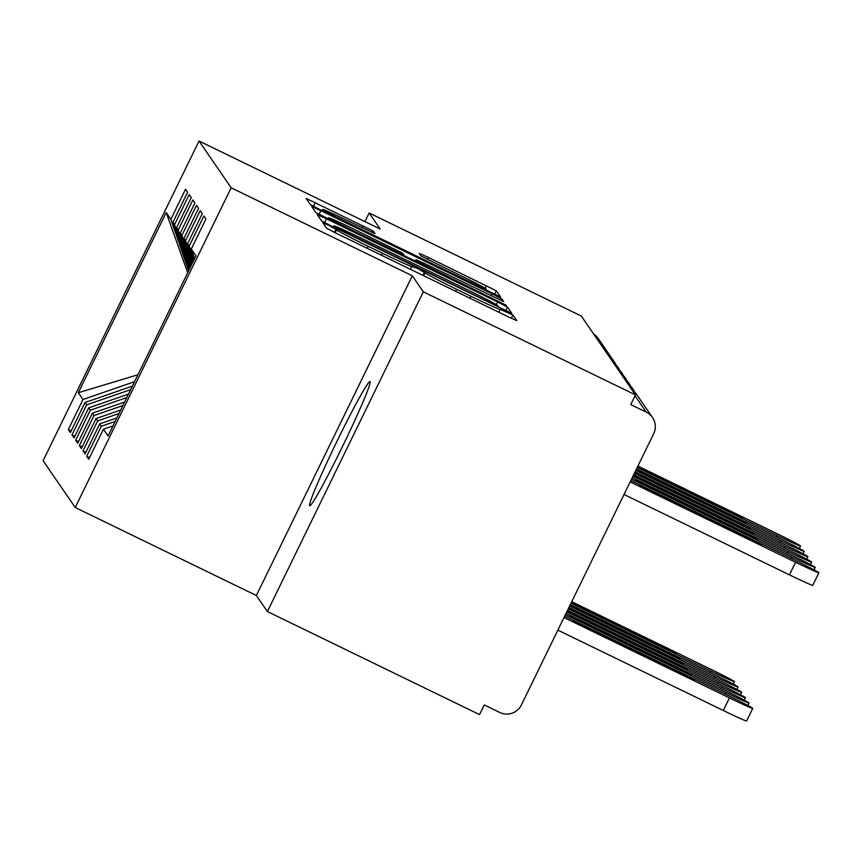 <?xml version="1.0" encoding="UTF-8"?>
<svg xmlns="http://www.w3.org/2000/svg" width="862" height="862" viewBox="0 0 862 862"><rect width="100%" height="100%" fill="white"/><g stroke="black" fill="none" stroke-linecap="round" stroke-linejoin="round"><path stroke-width="1.29" d="M329.198 225.532L322.787 222.655L326.623 228.236L336.492 233.386L507.632 316.526L516.791 320.642L512.955 315.05L500.143 309.307A33.877 1.002 26 0 1 500.154 309.372A33.877 1.002 26 0 1 470.867 296.205L456.601 289.276A33.877 1.002 26 0 1 425.02 272.812L417.617 268.491L411.713 266.347A33.877 1.002 26 0 1 411.734 266.412A33.877 1.002 26 0 1 382.437 253.245L368.182 246.316A33.877 1.002 26 0 1 336.6 229.852L329.198 225.532M309.609 505.682A69.014 3.61 -64.1 0 0 309.695 505.757A69.014 3.61 -64.1 0 0 342.656 446.171A69.014 3.61 -64.1 0 0 370.089 381.672A69.014 3.61 -64.1 0 0 370.013 381.597A69.014 3.61 -64.1 0 0 337.053 441.172A69.014 3.61 -64.1 0 0 309.609 505.682M373.16 230.973L306.118 198.389L310.385 204.606L320.255 209.746L500.553 297.002L496.296 290.796L428.425 257.469L419.266 253.353L421.098 256.025L459.726 275.15A28.317 0.84 26 0 1 486.146 288.964A28.317 0.84 26 0 1 461.655 277.952L348.981 223.215A28.317 0.84 26 0 1 322.571 209.401A28.317 0.84 26 0 1 347.052 220.413L374.992 233.645L373.16 230.973L372.362 232.611M423.328 291.83L412.316 275.797L256.37 595.513L267.392 611.546L423.328 291.83L635.466 394.893L630.747 404.58L646.241 412.111L635.035 395.787M412.316 275.797L231.167 187.797L199.036 141.023L380.185 229.023L369.162 212.979L581.3 316.042L635.466 394.893M326.482 218.819L317.335 214.713L321.591 220.92L331.461 226.059L511.759 313.326L507.502 307.109L497.633 301.969L326.482 218.819L324.629 222.644M315.988 212.763L311.732 206.568L320.88 210.662L492.03 293.813L501.899 298.952L503.72 301.625L425.16 263.794L416.012 259.677L417.219 261.455L506.263 305.32L315.988 212.763M231.167 187.797L75.231 507.513L43.1 460.739L199.036 141.023M89.54 457.647L86.696 456.267L88.754 459.263L103.397 429.233L108.062 436.021L195.954 255.809L191.289 249.021L205.943 218.991L203.885 215.996L189.231 246.036L187.614 243.677L202.268 213.647L200.21 210.651L185.556 240.681L183.94 238.332L198.594 208.302L196.536 205.307L181.893 235.337L180.277 232.988L194.92 202.958L192.862 199.962L178.218 229.992L176.602 227.643L191.245 197.603L189.187 194.618L174.544 224.648L172.928 222.299L187.582 192.258L185.524 189.274L170.87 219.304L188.627 270.83M86.696 456.267L101.339 426.237L99.723 423.888L116.866 417.951M85.866 452.302L83.021 450.923L85.079 453.918L99.723 423.888M83.021 450.923L97.665 420.893L96.048 418.533L120.755 410M82.192 446.958L79.347 445.579L81.405 448.574L96.048 418.533M79.347 445.579L94.001 415.549L92.385 413.189L124.634 402.048M78.517 441.613L75.673 440.234L77.731 443.23L92.385 413.189M75.673 440.234L90.327 410.204L88.711 407.845L128.513 394.085M74.843 436.269L71.999 434.89L74.057 437.885L88.711 407.845M71.999 434.89L86.653 404.849L85.036 402.5L132.392 386.133M71.169 430.925L68.335 429.545L70.393 432.541L85.036 402.5M68.335 429.545L82.978 399.505L78.313 392.716L166.204 212.515L170.87 219.304M172.928 222.299L189.231 269.601M174.544 224.648L189.705 268.632M82.978 399.505L134.569 381.672M137.931 374.776L78.313 392.716M176.602 227.643L190.308 267.403M178.218 229.992L190.771 266.433M86.653 404.849L130.69 389.635M180.277 232.988L191.375 265.205M181.893 235.337L191.849 264.235M90.327 410.204L126.811 397.587M183.94 238.332L192.452 263.007M185.556 240.681L192.916 262.037M94.001 415.549L122.921 405.539M187.614 243.677L193.519 260.809M189.231 246.036L193.993 259.839M97.665 420.893L119.042 413.501M267.392 611.546L479.531 714.609L484.261 704.922L499.755 712.454A16.173 16.152 145.5 0 0 521.37 704.976L653.687 433.705A16.173 16.152 145.5 0 0 646.241 412.111M191.289 249.021L194.596 258.611M101.339 426.237L115.163 421.453M593.799 334.23A16.173 16.152 -34.5 0 1 598.325 338.637L614.38 362.008A16.173 16.152 -34.5 0 1 615.942 364.863M369.162 212.979L364.949 221.62M256.37 595.513L75.231 507.513M166.204 212.515L187.7 272.737M103.397 429.233L112.987 425.914M628.215 384.333A16.173 16.152 -34.5 0 1 634.313 391.607A16.173 16.173 0 0 0 632.74 388.74M624.541 378.989A16.173 16.152 -34.5 0 1 630.628 386.251M620.877 373.645A16.173 16.152 -34.5 0 1 626.965 380.907A16.173 16.173 0 0 0 625.392 378.041M617.203 368.3A16.173 16.152 -34.5 0 1 623.291 375.563A16.173 16.173 0 0 0 621.728 372.696M613.528 362.956A16.173 16.152 -34.5 0 1 619.616 370.218A16.173 16.173 0 0 0 618.054 367.352M334.51 226.814L491.642 303.392L498.053 306.279L497.525 305.504A33.877 1.002 26 0 0 465.943 289.039L363.258 239.151A33.877 1.002 26 0 0 333.96 225.984A33.877 1.002 26 0 0 333.982 226.049L334.219 227.406M353.14 228.796A28.317 0.84 26 0 0 328.648 217.784A28.317 0.84 26 0 0 355.069 231.609L394.764 250.896L403.912 255.012L402.705 253.223L353.14 228.796M564.017 617.548L729.435 697.908A26.959 0.797 26 0 0 752.741 708.381A26.959 0.797 26 0 0 727.593 695.235L564.718 616.104M752.741 708.381L746.6 720.977A26.959 0.797 -154 0 1 723.293 710.493L729.435 697.908M582.841 625.446L573.521 621.254L583.574 626.512L694.61 680.118L582.841 625.446L582.561 626.017M557.876 630.144L723.293 710.493M789.441 574.857L795.583 562.261A26.959 0.797 26 0 0 818.9 572.745L812.758 585.341A26.959 0.797 -154 0 1 789.441 574.857L624.034 494.497M818.9 572.745A26.959 0.797 26 0 0 793.751 559.589L630.876 480.468M795.583 562.261L630.176 481.901M751.448 540.291L639.669 485.608L750.716 539.213L760.769 544.482L751.448 540.291M565.418 614.66L725.761 692.552A26.959 0.797 26 0 0 749.067 703.036A26.959 0.797 26 0 0 723.918 689.88L566.129 613.227M579.167 620.101L569.847 615.91L579.91 621.168L690.947 674.774L579.167 620.101L578.887 620.672M566.83 611.783L722.087 687.208A26.959 0.797 26 0 0 745.404 697.692A26.959 0.797 26 0 0 720.255 684.536L567.53 610.35M567.121 611.18L687.273 669.429L567.25 610.921M568.23 608.906L718.412 681.864A26.959 0.797 26 0 0 741.729 692.348A26.959 0.797 26 0 0 716.581 679.191L568.931 607.462M568.457 608.443L683.598 664.085L568.715 607.915M569.631 606.029L714.738 676.519A26.959 0.797 26 0 0 738.055 687.003A26.959 0.797 26 0 0 712.906 673.847L570.342 604.585M569.847 605.598L679.924 658.73L570.127 605.016M791.208 558.361L791.919 556.917A26.959 0.797 26 0 0 815.226 567.401A26.959 0.797 26 0 0 790.077 554.244L632.277 477.591M791.919 556.917L631.577 479.024M747.774 534.936L636.005 480.263L747.042 533.869L757.095 539.138L747.774 534.936M787.545 553.016L788.245 551.572A26.959 0.797 26 0 0 811.551 562.056A26.959 0.797 26 0 0 786.403 548.9L633.689 474.703M788.245 551.572L632.977 476.147M633.398 475.285L753.431 533.783L633.279 475.544M783.87 547.672L784.571 546.228A26.959 0.797 26 0 0 807.888 556.712A26.959 0.797 26 0 0 782.728 543.556L635.089 471.826M784.571 546.228L634.389 473.27M634.874 472.279L749.757 528.438L634.615 472.807M780.196 542.317L780.897 540.883A26.959 0.797 26 0 0 804.214 551.368A26.959 0.797 26 0 0 779.065 538.211L636.49 468.95M780.897 540.883L635.79 470.393M636.285 469.381L746.083 523.094L636.005 469.952M571.043 603.152L711.075 671.175A26.959 0.797 26 0 0 734.381 681.659A26.959 0.797 26 0 0 709.232 668.503L571.743 601.708M571.247 602.71L676.25 653.385L571.528 602.139M776.522 536.972L777.222 535.539A26.959 0.797 26 0 0 800.539 546.023A26.959 0.797 26 0 0 775.391 532.867L637.902 466.073M777.222 535.539L637.19 467.506M637.686 466.504L742.408 517.75L637.406 467.075M652.491 417.488L636.425 394.106A16.173 16.152 145.5 0 0 631.911 389.71M609.854 357.601A16.173 16.152 -34.5 0 1 614.38 362.008A16.173 16.173 0 0 1 615.942 364.874M335.189 232.751L336.6 229.852M367.201 248.31L368.182 246.316M381.467 255.238L382.437 253.245M422.93 275.377L424.524 272.09M423.608 275.711L425.02 272.812M455.632 291.27L456.601 289.276M469.898 298.198L470.867 296.205M511.36 318.315L512.955 315.05M334.499 232.417L336.105 229.13M496.329 304.642L497.633 301.969M505.746 310.719L507.502 307.109M498.053 306.279L497.773 306.861L498.042 306.279M333.497 227.051L333.982 226.049M319.015 214.487L320.88 210.662M491.06 295.806L492.03 293.813M501.102 300.579L501.899 298.952M415.215 261.315L416.012 259.699L415.204 261.315M416.885 262.134L417.219 261.455M403.578 255.658L403.89 255.012L403.588 255.669M427.466 259.451L428.425 257.469M485.166 288.22L486.427 285.645M494.54 294.395L496.296 290.796M313.412 206.32L315.276 202.505M362.32 227.827L363.29 225.833M684.277 675.431L684.557 674.86M649 489.81L648.72 490.381M750.716 539.213L750.425 539.795M725.061 693.996L725.761 692.552M680.603 670.086L680.883 669.505M721.386 688.652L722.087 687.208M575.223 615.328L575.504 614.757M676.929 664.742L677.209 664.16M717.712 683.307L718.412 681.864M571.549 609.984L571.829 609.402M673.254 659.398L673.534 658.816M714.038 677.963L714.738 676.519M669.591 654.053L669.871 653.471M645.326 484.455L645.045 485.037M747.042 533.869L746.761 534.451M641.651 479.11L641.371 479.692M743.367 528.525L743.087 529.106M637.988 473.766L637.708 474.337M739.693 523.18L739.413 523.751M736.019 517.836L735.739 518.407M710.363 672.619L711.075 671.175M665.917 648.698L666.197 648.127M732.344 512.491L732.064 513.062M636.425 394.106A16.173 16.173 0 0 0 631.9 389.699M630.639 386.251A16.173 16.173 0 0 0 629.066 383.396M410.344 269.267L411.734 266.412M498.764 312.216L500.154 309.372M333.454 227.029L333.96 225.984M328.066 218.98L328.648 217.784M321.989 210.587L322.571 209.401M485.597 290.074L486.146 288.964M747.882 705.472L749.067 703.036M744.218 700.127L745.404 697.692M740.544 694.783L741.729 692.348M736.87 689.438L738.055 687.003M815.226 567.401L814.04 569.836M811.551 562.056L810.366 564.491M807.888 556.712L806.703 559.136M804.214 551.368L803.028 553.792M733.196 684.083L734.381 681.659M800.539 546.023L799.354 548.447"/></g></svg>
